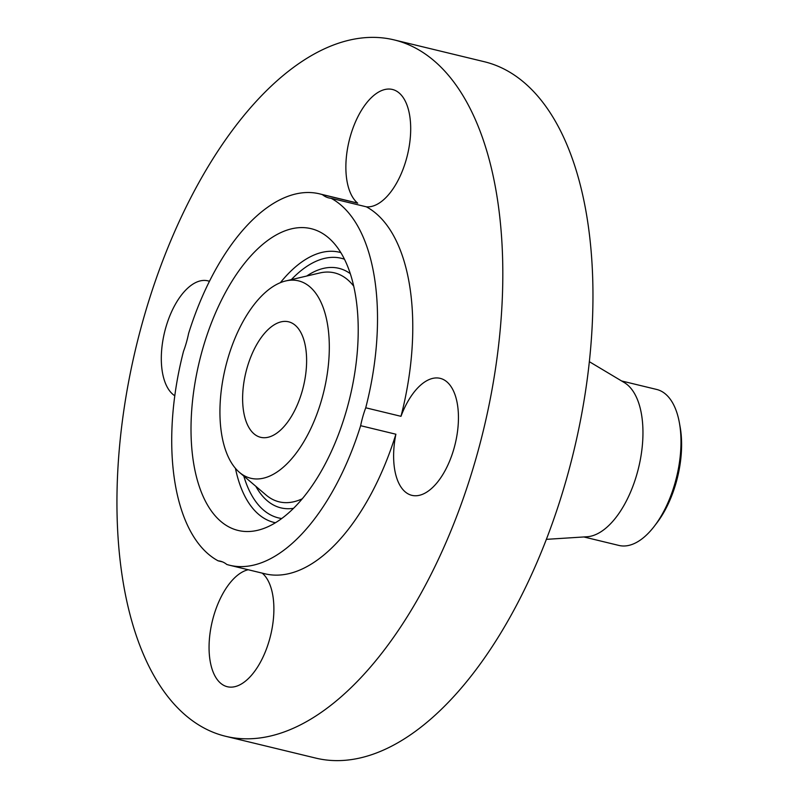 <?xml version="1.0" encoding="UTF-8"?>
<svg xmlns="http://www.w3.org/2000/svg" width="798" height="798" viewBox="0 0 798 798"><rect width="100%" height="100%" fill="white"/><g stroke="black" fill="none" stroke-linecap="round" stroke-linejoin="round"><path stroke-width="1.2" d="M424.985 493.144A60.189 30.005 -76.4 0 0 457.503 431.568A60.189 30.005 -76.4 0 0 440.187 378.352A60.189 30.005 -76.4 0 0 427.08 380.556A60.189 30.005 -76.4 0 0 400.985 416.317L365.733 407.788A60.189 30.005 -76.4 0 0 360.636 425.693L395.888 434.222A60.189 30.005 -76.4 0 0 411.878 495.349A60.189 30.005 -76.4 0 0 424.985 493.144M365.733 407.788A191.061 95.241 -76.4 0 0 377.464 324.347A191.061 95.241 -76.4 0 0 331.1 198.293L366.362 206.822A60.189 30.005 -76.4 0 0 410.681 130.563A60.189 30.005 -76.4 0 0 392.436 89.466A60.189 30.005 -76.4 0 0 345.883 165.356A60.189 30.005 -76.4 0 0 357.704 203.181A191.061 95.241 -76.4 0 0 354.811 202.393L319.559 193.854A191.061 95.241 -76.4 0 0 188.607 333.434A60.189 30.005 -76.4 0 1 183.51 351.329A191.061 95.241 -76.4 0 0 171.769 434.78A191.061 95.241 -76.4 0 0 218.133 560.834L222.522 561.892M400.985 416.317A191.061 95.241 -76.4 0 0 412.726 332.876A191.061 95.241 -76.4 0 0 366.362 206.822M218.133 560.834A60.189 30.005 -76.4 0 1 220.368 561.194A60.189 30.005 -76.4 0 1 226.792 564.465A191.061 95.241 -76.4 0 0 229.684 565.263A191.061 95.241 -76.4 0 0 360.636 425.693M229.684 565.263L264.936 573.792A191.061 95.241 -76.4 0 0 395.888 434.222M117.037 491.628A358.242 178.582 -76.4 0 0 225.615 736.285A358.242 178.582 -76.4 0 0 502.72 284.557A358.242 178.582 -76.4 0 0 394.132 39.9A358.242 178.582 -76.4 0 0 117.037 491.628M248.208 569.742A60.189 30.005 -76.4 0 0 209.076 645.622A60.189 30.005 -76.4 0 0 227.32 686.719A60.189 30.005 -76.4 0 0 273.874 610.829A60.189 30.005 -76.4 0 0 262.213 573.134M209.445 281.305A60.189 30.005 -76.4 0 0 207.879 280.836A60.189 30.005 -76.4 0 0 194.762 283.041A60.189 30.005 -76.4 0 0 163.031 339.569A60.189 30.005 -76.4 0 0 174.792 395.768M225.615 736.285L315.769 758.1A358.242 178.582 -76.4 0 0 592.864 306.372A358.242 178.582 -76.4 0 0 484.286 61.715L394.132 39.9M357.704 203.181L322.442 194.652A191.061 95.241 -76.4 0 0 319.559 193.854M322.442 194.652A60.189 30.005 -76.4 0 0 328.866 197.924A60.189 30.005 -76.4 0 0 331.1 198.293M231.739 281.614A155.241 77.386 -76.4 0 0 192.168 452.227A155.241 77.386 -76.4 0 0 257.574 530.321A155.241 77.386 -76.4 0 0 317.504 477.503A155.241 77.386 -76.4 0 0 328.387 237.684A155.241 77.386 -76.4 0 0 231.739 281.614M302.671 443.628A101.546 50.623 -76.4 0 0 328.557 332.028A101.546 50.623 -76.4 0 0 285.774 280.936A101.546 50.623 -76.4 0 0 246.572 315.489A101.546 50.623 -76.4 0 0 239.45 472.366A101.546 50.623 -76.4 0 0 302.671 443.628M306.602 362.392A59.421 29.616 -76.4 0 0 288.597 321.803A59.421 29.616 -76.4 0 0 242.632 396.736A59.421 29.616 -76.4 0 0 260.647 437.314A59.421 29.616 -76.4 0 0 306.602 362.392M621.602 380.965L656.644 389.444A80.249 40 103.6 0 1 679.397 422.84L680.135 426.96A74.463 37.117 103.6 0 1 662.071 515.328A74.463 37.117 103.6 0 1 656.944 522.81L654.41 526.131A80.249 40 103.6 0 1 618.889 545.433L583.857 536.954M679.397 422.84A80.249 40 103.6 0 1 680.963 444.247A80.249 40 -76.4 0 1 659.936 518.072A80.249 40 103.6 0 1 654.41 526.131M546.361 539.348L587.039 536.755A80.249 40 -76.4 0 0 642.939 435.04A80.249 40 -76.4 0 0 624.335 382.601L589.353 361.694M275.44 522.75A139.012 69.296 103.6 0 1 235.44 468.336M281.724 518.52A133.555 66.573 103.6 0 1 243.799 476.067M280.357 282.692A139.012 69.296 103.6 0 1 340.816 252.587M291.33 279.639A133.555 66.573 103.6 0 1 344.467 259.22M306.721 276.028A123.231 61.426 103.6 0 1 350.312 273.694M293.534 508.316A123.231 61.426 103.6 0 1 255.839 486.311M285.774 280.936L319.769 272.976A117.775 58.713 103.6 0 1 353.714 286.153M302.262 498.79A117.775 58.713 103.6 0 1 266.043 494.999L239.45 472.366"/></g></svg>
